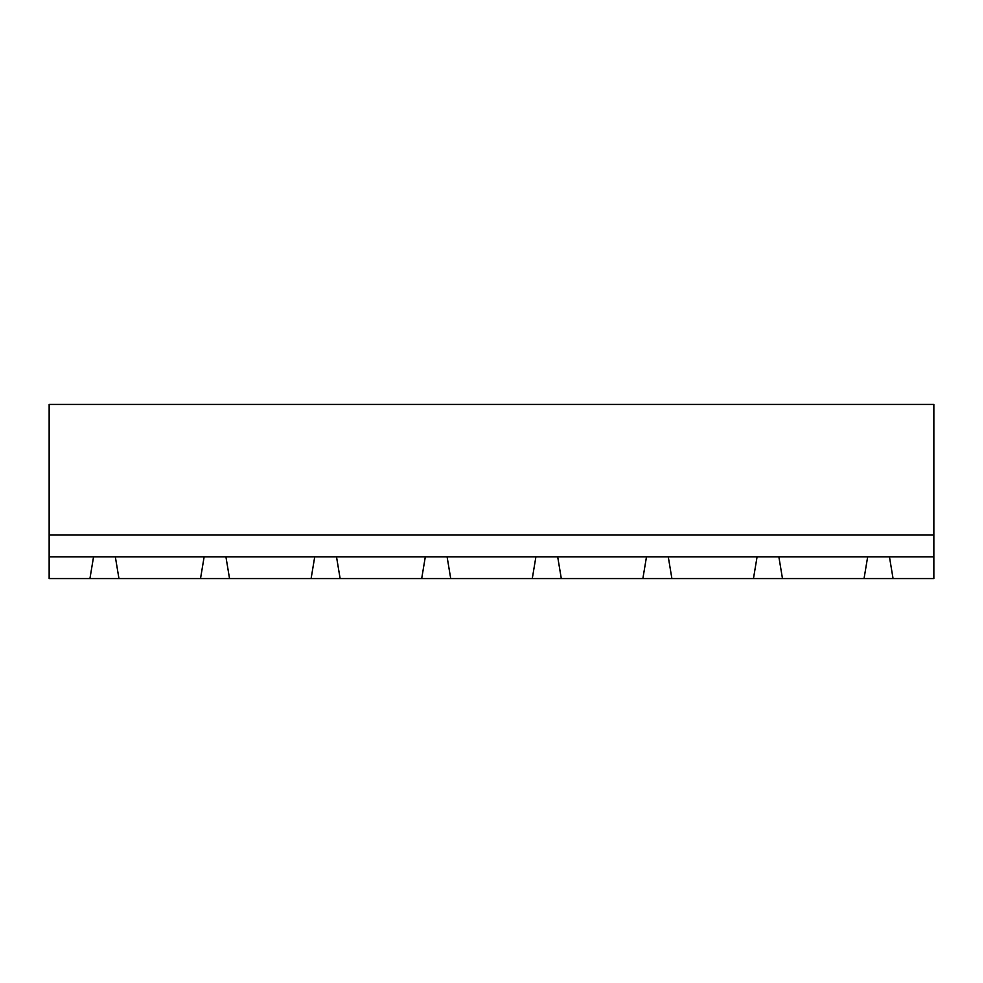 <?xml version="1.0" encoding="UTF-8"?>
<svg xmlns="http://www.w3.org/2000/svg" width="983" height="983" viewBox="0 0 983 983"><rect width="100%" height="100%" fill="white"/><g stroke="black" fill="none" stroke-linecap="round" stroke-linejoin="round"><path stroke-width="1.47" d="M49.15 556.808L93.557 556.808L89.932 578.582L49.15 578.582L49.15 404.418L933.85 404.418L933.85 578.582L893.068 578.582L889.443 556.808L933.85 556.808M49.15 535.035L933.85 535.035M89.932 578.582L893.068 578.582M93.557 556.808L889.443 556.808M118.955 578.582L115.33 556.808M204.145 556.808L200.52 578.582M229.543 578.582L225.918 556.808M314.732 556.808L311.107 578.582M782.48 578.582L778.855 556.808M867.67 556.808L864.045 578.582M340.13 578.582L336.505 556.808M425.32 556.808L421.695 578.582M671.893 578.582L668.268 556.808M757.082 556.808L753.457 578.582M450.718 578.582L447.093 556.808M535.907 556.808L532.282 578.582M561.305 578.582L557.68 556.808M646.495 556.808L642.87 578.582"/></g></svg>
